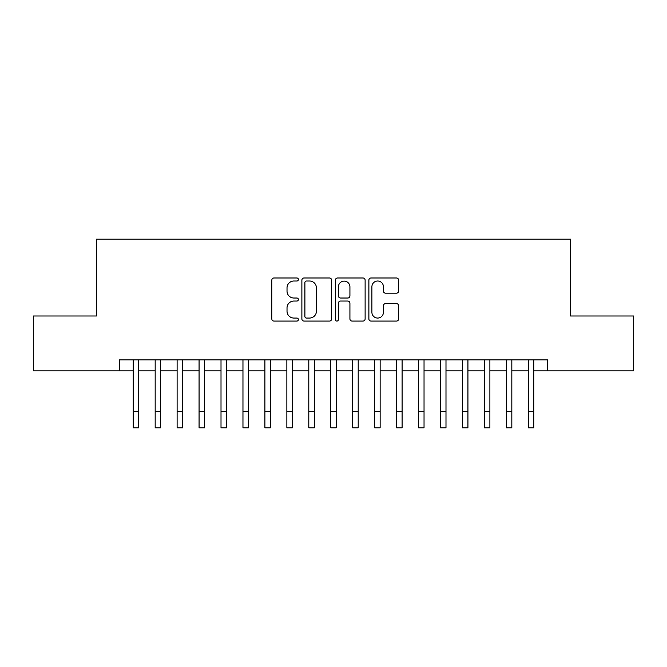 <?xml version="1.0" encoding="UTF-8"?>
<svg xmlns="http://www.w3.org/2000/svg" width="667" height="667" viewBox="0 0 667 667"><rect width="100%" height="100%" fill="white"/><g stroke="black" fill="none" stroke-linecap="round" stroke-linejoin="round"><path stroke-width="1" d="M298.382 279.498A1.509 1.509 0 0 0 296.873 277.989L273.987 277.989A2.151 2.151 0 0 0 271.828 280.148L271.828 318.926A2.151 2.151 0 0 0 273.987 321.077L296.873 321.077A1.509 1.509 0 0 0 298.382 319.568A1.509 1.509 0 0 0 296.873 318.059L293.914 318.059A6.895 6.895 0 0 1 287.018 311.172L287.018 307.937A6.895 6.895 0 0 1 293.914 301.042L296.873 301.042A1.509 1.509 0 0 0 298.382 299.533A1.509 1.509 0 0 0 296.873 298.024L293.914 298.024A6.895 6.895 0 0 1 287.018 291.129L287.018 287.902A6.895 6.895 0 0 1 293.914 281.007L296.873 281.007A1.509 1.509 0 0 0 298.382 279.498M396.465 293.18A2.151 2.151 0 0 0 398.616 291.02L398.616 280.148A2.151 2.151 0 0 0 396.465 277.989L371.044 277.989A2.151 2.151 0 0 0 368.884 280.148L368.884 318.926A2.151 2.151 0 0 0 371.044 321.077L396.465 321.077A2.151 2.151 0 0 0 398.616 318.926L398.616 305.786A2.151 2.151 0 0 0 396.465 303.627L385.584 303.627A2.151 2.151 0 0 0 383.425 305.786L383.425 312.298A5.761 5.761 0 0 1 377.664 318.059A5.761 5.761 0 0 1 371.903 312.298L371.903 286.768A5.761 5.761 0 0 1 377.664 281.007A5.761 5.761 0 0 1 383.425 286.768L383.425 291.02A2.151 2.151 0 0 0 385.584 293.18L396.465 293.18M119.501 370.869L33.35 370.869L33.35 316L96.457 316L96.457 239.178L570.543 239.178L570.543 316L633.65 316L633.65 370.869L547.499 370.869L547.499 359.897L119.501 359.897L119.501 370.869L133.217 370.869M331.616 280.148A2.151 2.151 0 0 0 329.456 277.989L304.035 277.989A2.151 2.151 0 0 0 301.884 280.148L301.884 318.926A2.151 2.151 0 0 0 304.035 321.077L329.456 321.077A2.151 2.151 0 0 0 331.616 318.926L331.616 280.148M337.544 277.989L362.965 277.989A2.151 2.151 0 0 1 365.116 280.148L365.116 318.926A2.151 2.151 0 0 1 362.965 321.077L352.084 321.077A2.151 2.151 0 0 1 349.925 318.926L349.925 303.193A2.151 2.151 0 0 0 347.774 301.042L340.554 301.042A2.151 2.151 0 0 0 338.402 303.193L338.402 319.568A1.509 1.509 0 0 1 336.893 321.077A1.509 1.509 0 0 1 335.384 319.568L335.384 280.148A2.151 2.151 0 0 1 337.544 277.989M138.703 370.869L155.169 370.869M160.655 370.869L177.114 370.869M182.6 370.869L199.066 370.869M204.552 370.869L221.01 370.869M226.497 370.869L242.963 370.869M248.449 370.869L264.907 370.869M270.393 370.869L286.86 370.869M292.346 370.869L308.804 370.869M314.299 370.869L330.757 370.869M336.243 370.869L352.701 370.869M358.196 370.869L374.654 370.869M380.14 370.869L396.607 370.869M402.093 370.869L418.551 370.869M424.037 370.869L440.503 370.869M445.99 370.869L462.448 370.869M467.934 370.869L484.4 370.869M489.886 370.869L506.345 370.869M511.831 370.869L528.297 370.869M533.783 370.869L547.499 370.869M306.411 281.007A1.509 1.509 0 0 0 304.902 282.516L304.902 316.558A1.509 1.509 0 0 0 306.411 318.059L309.53 318.059A6.895 6.895 0 0 0 316.425 311.172L316.425 287.902A6.895 6.895 0 0 0 309.53 281.007L306.411 281.007M349.925 286.877A5.761 5.761 0 0 0 344.164 281.115A5.761 5.761 0 0 0 338.402 286.877L338.402 295.873A2.151 2.151 0 0 0 340.554 298.024L347.774 298.024A2.151 2.151 0 0 0 349.925 295.873L349.925 286.877M133.217 411.364L138.703 411.364L138.703 427.822L133.217 427.822L133.217 359.897M138.703 411.364L138.703 359.897M155.169 411.364L160.655 411.364L160.655 427.822L155.169 427.822L155.169 359.897M160.655 411.364L160.655 359.897M177.114 411.364L182.6 411.364L182.6 427.822L177.114 427.822L177.114 359.897M182.6 411.364L182.6 359.897M199.066 411.364L204.552 411.364L204.552 427.822L199.066 427.822L199.066 359.897M204.552 411.364L204.552 359.897M221.01 411.364L226.497 411.364L226.497 427.822L221.01 427.822L221.01 359.897M226.497 411.364L226.497 359.897M242.963 411.364L248.449 411.364L248.449 427.822L242.963 427.822L242.963 359.897M248.449 411.364L248.449 359.897M264.907 411.364L270.393 411.364L270.393 427.822L264.907 427.822L264.907 359.897M270.393 411.364L270.393 359.897M286.86 411.364L292.346 411.364L292.346 427.822L286.86 427.822L286.86 359.897M292.346 411.364L292.346 359.897M308.804 411.364L314.299 411.364L314.299 427.822L308.804 427.822L308.804 359.897M314.299 411.364L314.299 359.897M330.757 411.364L336.243 411.364L336.243 427.822L330.757 427.822L330.757 359.897M336.243 411.364L336.243 359.897M352.701 411.364L358.196 411.364L358.196 427.822L352.701 427.822L352.701 359.897M358.196 411.364L358.196 359.897M374.654 411.364L380.14 411.364L380.14 427.822L374.654 427.822L374.654 359.897M380.14 411.364L380.14 359.897M396.607 411.364L402.093 411.364L402.093 427.822L396.607 427.822L396.607 359.897M402.093 411.364L402.093 359.897M418.551 411.364L424.037 411.364L424.037 427.822L418.551 427.822L418.551 359.897M424.037 411.364L424.037 359.897M440.503 411.364L445.99 411.364L445.99 427.822L440.503 427.822L440.503 359.897M445.99 411.364L445.99 359.897M462.448 411.364L467.934 411.364L467.934 427.822L462.448 427.822L462.448 359.897M467.934 411.364L467.934 359.897M484.4 411.364L489.886 411.364L489.886 427.822L484.4 427.822L484.4 359.897M489.886 411.364L489.886 359.897M506.345 411.364L511.831 411.364L511.831 427.822L506.345 427.822L506.345 359.897M511.831 411.364L511.831 359.897M528.297 411.364L533.783 411.364L533.783 427.822L528.297 427.822L528.297 359.897M533.783 411.364L533.783 359.897"/></g></svg>
